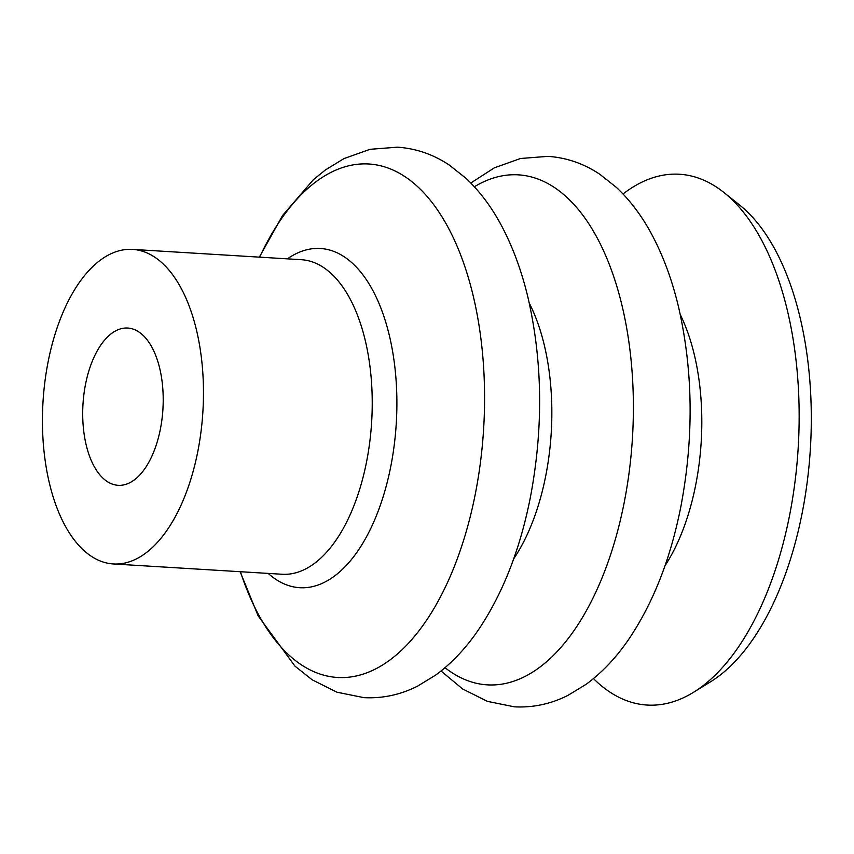 <?xml version="1.0" encoding="UTF-8"?>
<svg xmlns="http://www.w3.org/2000/svg" width="854" height="854" viewBox="0 0 854 854"><rect width="100%" height="100%" fill="white"/><g stroke="black" fill="none" stroke-linecap="round" stroke-linejoin="round"><path stroke-width="1.28" d="M593.477 678.61A265.904 135.145 -86.5 0 0 693.469 692.327L710.464 681.855A253.702 128.943 -86.5 0 0 802.226 512.731A253.702 128.943 -86.5 0 0 739.564 204.981L723.968 192.524A265.904 135.145 -86.5 0 0 623.046 193.986M693.469 692.327A265.904 135.145 -86.5 0 0 789.64 515.069A265.904 135.145 -86.5 0 0 723.968 192.524M160.392 429.028A78.781 40.042 -86.5 0 0 127.748 328.043A78.781 40.042 -86.5 0 0 85.517 384.332A78.781 40.042 -86.5 0 0 118.151 485.318A78.781 40.042 -86.5 0 0 160.392 429.028M48.08 361.989A157.574 80.084 -86.5 0 0 113.358 563.96A157.574 80.084 -86.5 0 0 197.829 451.371A157.574 80.084 -86.5 0 0 132.551 249.4A157.574 80.084 -86.5 0 0 48.08 361.989M664.935 565.86A168.708 85.742 -86.5 0 0 695.775 484.592A168.708 85.742 -86.5 0 0 680.264 314.582M445.03 667.7A255.474 129.851 -86.5 0 0 624.242 502.323A255.474 129.851 -86.5 0 0 602.091 247.639A255.474 129.851 -86.5 0 0 474.376 186.77M513.638 558.922A169.252 86.019 -86.5 0 0 545.791 475.582A169.252 86.019 -86.5 0 0 529.256 303.074M240.422 571.71A257.203 130.726 -86.5 0 0 363.879 673.87A257.203 130.726 -86.5 0 0 475.368 493.687A257.203 130.726 -86.5 0 0 424.918 193.997A257.203 130.726 -86.5 0 0 259.616 257.161M268.188 573.408A169.925 86.371 -86.5 0 0 390.812 466.295A169.925 86.371 -86.5 0 0 374.81 294.288A169.925 86.371 -86.5 0 0 287.392 258.847M113.358 563.96L282.119 574.262A157.574 80.084 -86.5 0 0 366.59 461.672A157.574 80.084 -86.5 0 0 301.313 259.701L132.551 249.4M470.821 183.002L494.381 167.811L520.566 158.492L547.969 156.357C566.618 157.659 583.89 163.626 599.775 174.248L616.428 187.432C630.871 201.021 643.19 217.717 653.395 237.54C664.188 258.431 672.642 281.905 678.759 307.931C693.16 371.639 693.864 437.814 680.894 506.443C670.614 558.601 653.278 602.807 628.896 639.07C616.353 657.495 602.091 672.578 586.111 684.31L567.974 695.369C550.915 703.984 533.045 707.795 514.375 706.824L487.442 701.38L462.58 688.943L441.038 670.998M259.338 257.139L282.567 215.507L313.354 179.724L325.225 170.074L343.948 158.598L370.102 149.301L397.473 147.176C416.122 148.479 433.384 154.435 449.279 165.057L465.932 178.251C480.375 191.84 492.694 208.536 502.899 228.349C513.692 249.251 522.146 272.714 528.263 298.751C542.664 362.459 543.368 428.633 530.398 497.252C520.118 549.421 502.782 593.626 478.4 629.889C465.857 648.314 451.595 663.387 435.615 675.119L417.478 686.189C400.409 694.793 382.549 698.615 363.879 697.643L336.978 692.21L312.148 679.795L294.95 666.131L258.143 615.851L240.145 571.7"/></g></svg>
